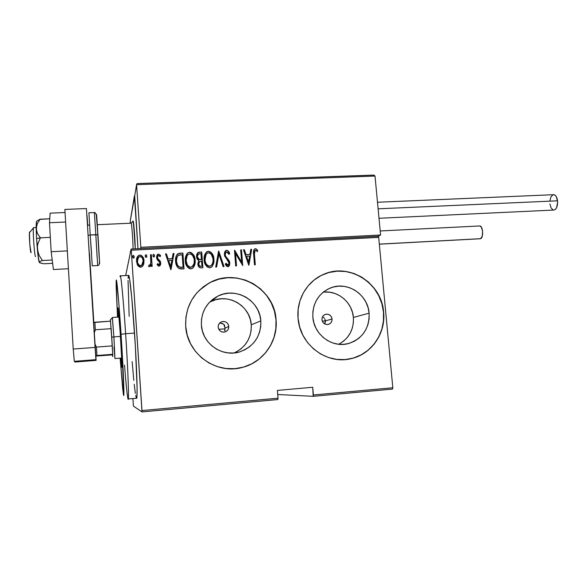 <?xml version="1.0" encoding="UTF-8"?>
<svg xmlns="http://www.w3.org/2000/svg" width="587" height="587" viewBox="0 0 587 587"><rect width="100%" height="100%" fill="white"/><g stroke="black" fill="none" stroke-linecap="round" stroke-linejoin="round"><path stroke-width="0.88" d="M220.316 323.092L223.603 324.2L224.792 325.492L224.234 325.77L224.139 324.677L225.048 328.177L228.798 326.409C228.842 328.977 227.697 330.774 225.364 331.816C221.468 332.638 219.068 331.09 218.173 327.179L218.423 325.103L219.443 323.283L221.079 322.006L223.082 321.456L225.144 321.72L226.956 322.755L228.233 324.398L228.798 326.409L228.548 328.485L227.536 330.298L225.9 331.582L223.896 332.139L221.835 331.882L220.022 330.848L218.731 329.197L218.173 327.179C218.122 324.684 219.215 322.909 221.446 321.845C225.408 320.898 227.859 322.424 228.798 326.409L225.048 328.177L224.234 325.77L224.792 325.492L223.632 324.222L222.121 323.393L219.56 323.158M322.791 316.899L323.606 317.472L322.791 316.899M324.303 318.183L323.606 317.472L324.303 318.183M324.699 323.936L325.403 320.913L332.051 318.976C332.11 321.647 330.929 323.437 328.515 324.354C324.956 324.89 322.777 323.342 321.97 319.702L322.175 317.684L323.129 315.923L324.67 314.676L326.563 314.148L328.522 314.405L330.261 315.41L331.494 317.017L332.051 318.976L331.846 320.994L330.907 322.762L329.366 324.009L327.473 324.545L325.506 324.288L323.767 323.283L322.527 321.669L321.97 319.702C321.911 317.097 323.048 315.314 325.396 314.375C328.999 313.752 331.215 315.292 332.051 318.976L325.403 320.913L324.846 319.012L325.389 321.911L324.706 323.936M338.692 344.261C349.016 338.501 353.917 329.564 353.396 317.442L369.113 313.165C369.436 328.72 362.428 338.875 348.098 343.644C331.985 348.091 313.884 334.59 312.849 317.171L312.9 311.418L314.052 305.82L316.246 300.595L319.394 295.951L323.371 292.047L328.023 289.053L333.159 287.065L338.596 286.155L344.114 286.368L349.5 287.667L354.563 290.022L359.105 293.331L362.964 297.462L365.987 302.276L368.056 307.573L369.113 313.165L369.098 318.844L368.02 324.384L365.906 329.593L362.839 334.252L358.943 338.2L354.343 341.267L349.221 343.344L343.777 344.334L338.222 344.202L332.763 342.955L327.619 340.621L322.989 337.298L319.057 333.115L315.982 328.236L313.884 322.85L312.849 317.171C312.475 303.2 318.396 293.441 330.613 287.901C347.343 280.902 367.946 294.542 369.113 313.165L353.396 317.442C352.354 302.371 337.76 290.095 323.202 292.187M234.103 352.956C245.872 347.255 251.588 337.87 251.258 324.794L260.826 320.876C261.046 336.138 254.024 346.469 239.76 351.855C222.4 357.622 202.214 343.659 201.378 325.11L201.524 319.189L202.816 313.429L205.208 308.043L208.605 303.252L212.861 299.238L217.814 296.142L223.273 294.087L229.018 293.148L234.837 293.346L240.509 294.681L245.814 297.095L250.561 300.485L254.567 304.734L257.686 309.679L259.799 315.124L260.826 320.876L260.723 326.717L259.505 332.418L257.201 337.774L253.9 342.581L249.724 346.646L244.83 349.815L239.393 351.965L233.633 353L227.771 352.875L222.025 351.598L216.625 349.206L211.79 345.802L207.703 341.509L204.525 336.49L202.39 330.951L201.378 325.11C201.062 312.035 206.551 302.371 217.836 296.134C235.813 286.537 259.88 300.544 260.826 320.876L251.258 324.794C250.4 305.68 227.749 292.546 210.836 301.586L209.449 302.32M236.722 368.482L242.064 367.484C263.137 362.524 278.084 341.15 275.993 319.798L276.073 319.761C278.172 341.128 263.218 362.509 242.138 367.477C216.119 374.829 186.908 353.697 185.683 326.196L187.216 335.118L190.474 343.578L195.324 351.239L201.568 357.791L208.965 362.979L217.205 366.596L225.973 368.519L234.91 368.673L243.678 367.058L251.926 363.764L259.351 358.914L265.669 352.714L270.651 345.398L274.122 337.261L275.949 328.61L276.073 319.761L274.511 311.051L271.304 302.804L266.586 295.32L260.525 288.885L253.349 283.726L245.315 280.05L236.722 278.003L227.888 277.666L219.156 279.06L210.85 282.149L203.3 286.823L196.792 292.913L191.597 300.192L187.921 308.38L185.925 317.163L185.683 326.196C185.176 307.17 192.94 292.81 208.972 283.125C236.4 266.894 274.606 288.136 276.073 319.761L275.993 319.798C274.525 288.188 236.334 266.953 208.913 283.176L198.773 290.792M346.176 359.479L350.212 358.833C370.955 354.827 385.842 333.555 383.472 312.145C381.66 283.374 349.316 262.609 323.716 274.32L323.819 274.268C349.441 262.55 381.792 283.323 383.612 312.108L382.005 303.64L378.857 295.613L374.286 288.327L368.453 282.061L361.577 277.035L353.917 273.454L345.743 271.443L337.371 271.106L329.116 272.449L321.294 275.435L314.199 279.962L308.124 285.876L303.303 292.935L299.935 300.889L298.159 309.422L298.057 318.198C296.281 299.487 307.28 280.997 323.819 274.268M142.01 411.927L277.871 399.542L278.025 398.191L141.981 410.548L131.261 250.231L378.696 237.375L392.82 387.765L313.385 394.978L312.732 387.273L277.387 390.414L278.025 398.191L277.387 390.414L312.732 387.273L313.187 396.328L392.527 389.093L313.187 396.328L277.724 394.501L313.187 396.328L313.385 394.978L392.82 387.765L392.527 389.093L392.82 387.765L378.696 237.375L131.261 250.231L142.01 411.927L133.432 406.109L142.01 411.927L141.981 410.548L278.025 398.191L277.871 399.542L142.01 411.927M378.175 236.304L131.121 249.064L125.677 275.552L131.121 249.064L131.261 250.231L131.121 249.064L378.175 236.304L378.696 237.375L378.175 236.304L380.574 235.005L140.829 247.31L140.484 248.58L140.829 247.31L136.58 184.685L140.829 247.31L380.574 235.005L375.02 176.056L380.574 235.005L378.175 236.304M132.897 398.558L133.322 404.979L132.897 398.558M216.236 296.985L216.119 297.47M143.294 265.119L143.932 263.064L143.903 259.938L143.169 257.612L141.68 255.668L140.073 255.088L138.429 255.55L137.255 256.974L136.5 259.373L137.204 264.48L138.275 266.146L140.19 267.21L141.511 267.019L143.089 265.507L144.013 260.907C143.976 257.825 142.575 255.888 139.823 255.088L138.231 255.705L136.441 261.325L137.732 265.441L140.645 267.217L142.113 266.674L143.294 265.119M151.358 254.677L150.521 254.721L150.778 263.446L150.169 264.884L148.988 265.097L148.592 266.366L149.215 266.703L150.118 266.476L151.211 264.686L151.329 266.41L152.165 266.366L151.358 254.677L152.106 266.366L151.358 254.677L150.521 254.721L150.896 262.668L149.934 265.111L148.988 265.097L148.592 266.366L150.133 266.469L151.211 264.686L151.329 266.41L152.165 266.366L151.358 254.677M159.084 266.182L160.486 264.95L160.684 262.558L160.009 260.797L157.742 258.566L157.448 256.849L158.277 255.587L159.077 255.624L160.134 256.673L160.633 255.558L158.468 254.09L157.14 254.956L156.575 257.033L157.052 259.359L159.869 262.844L159.26 264.686L157.595 263.592L157.081 264.627L158.446 266.036L159.774 265.948L160.735 263.013L160.28 261.237L157.742 258.566L157.419 257.466L158.057 255.719L158.585 255.521L160.134 256.673L160.633 255.558L158.468 254.09L157.632 254.398L156.59 257.576L157.052 259.359L159.583 262.073L159.906 263.115L159.37 264.62L157.595 263.592L157.081 264.627L159.084 266.182M179.923 253.158L177.509 253.958L176.159 256.093L175.557 259.872L176.122 264.282L177.149 266.725L178.793 268.45L180.539 268.971L184.025 268.875L182.88 252.997L177.648 253.848C175.895 255.91 175.212 258.353 175.601 261.164C175.594 264.216 176.731 266.696 179.028 268.582L184.025 268.875L182.88 252.997L183.936 268.875L182.799 253.129L179.923 253.158M201.723 251.992L197.819 252.652L196.718 254.553L196.542 256.776L197.107 259.043L198.714 260.716L197.885 263.688L198.707 266.784L200.182 267.841L202.897 267.797L201.723 251.992L202.786 267.804L201.723 251.992L198.01 252.505L196.542 256.776L198.714 260.716L197.907 264.135C197.944 266.417 199.015 267.672 201.114 267.899L202.897 267.797L201.723 251.992M218.775 251.089L215.722 267.063L216.603 267.012L218.907 254.12L223.141 266.637L224.021 266.586L218.569 251.097L215.722 267.063L216.603 267.012L218.907 254.12L223.141 266.637L224.021 266.586L218.775 251.089M240.692 249.915L241.661 262.22L234.484 250.253L235.71 265.918L236.51 265.874L235.548 253.518L242.725 265.515L241.492 249.879L240.692 249.915L241.661 262.22L234.668 250.238L235.71 265.918L236.51 265.874L235.548 253.518L242.725 265.515L241.492 249.879L240.692 249.915M254.465 254.42L254.398 251.801L254.927 250.561L255.917 250.451L257.348 251.632L257.737 250.414L256.101 248.873L255.169 248.763L254.068 249.548L253.584 251.067L254.501 264.847L255.301 264.796L254.318 254.553L255.14 264.81L254.318 254.553L255.11 250.429L256.064 250.524L257.348 251.632L257.737 250.414L255.367 248.734L254.692 248.932C253.511 250.444 253.173 252.234 253.657 254.31L254.501 264.847L255.301 264.796L254.465 254.42M298.057 318.198L299.634 326.871L302.833 335.096L307.529 342.544L313.531 348.92L320.605 353.976L328.463 357.512L336.791 359.398L345.259 359.56L353.535 358.019L361.313 354.827L368.284 350.131L374.19 344.114L378.813 337.019L381.99 329.116L383.604 320.707L383.612 312.108C385.982 333.533 371.087 354.812 350.336 358.826C326.137 364.637 299.59 344.202 298.057 318.198M248.925 265.163L251.662 249.336L250.796 249.38L249.923 254.442L246.034 254.655L244.361 249.724L243.495 249.768L248.727 265.177L251.662 249.336L250.796 249.38L249.923 254.442L246.034 254.655L244.361 249.724L243.495 249.768L248.925 265.163M225.848 250.568L226.626 250.267L225.423 250.825L224.483 252.615L224.586 256.042L228.556 261.545L229.033 263.416L228.02 265.133L226.912 264.73L225.944 263.24L225.261 264.245L226.582 266.234L228.167 266.725L229.539 265.295L229.744 262.36L229.04 260.474L225.577 256.152L225.122 254.12L225.408 252.902L226.736 251.874L228.145 252.821L228.974 254.376L229.693 253.54L228.218 250.965L226.509 250.4C228.101 250.832 229.121 251.918 229.568 253.672L229.693 253.54C229.253 251.786 228.226 250.693 226.626 250.267L225.797 250.524L224.322 254.648L229.018 263.086L228.292 265.031L225.944 263.24L225.261 264.245L227.881 266.769L228.519 266.586L229.825 262.976L229.121 260.613L225.577 256.152L225.129 254.626L226.12 252.072L226.736 251.874L228.974 254.376L229.693 253.54L228.967 254.369L229.568 253.672L228.094 251.097M207.02 251.706L205.78 252.748L208.282 251.368L206.822 251.742C204.643 253.914 203.748 256.6 204.144 259.792C204.188 263.989 206.044 266.659 209.713 267.811L211.085 267.386C213.382 265.207 214.321 262.47 213.903 259.175L213.052 255.338L210.836 252.087L208.392 251.236L206.096 252.366L204.401 255.866L204.144 259.792L204.988 263.688L207.233 266.975L209.713 267.811L211.995 266.63L213.653 263.108L213.785 259.307C214.094 262.037 213.47 264.502 211.929 266.703L212.296 266.234M186.739 254.09L187.862 252.931L189.52 252.366L187.943 252.799C185.8 254.993 184.927 257.671 185.309 260.833C185.338 265.045 187.202 267.731 190.907 268.89L192.367 268.413C194.635 266.212 195.559 263.475 195.148 260.21L193.732 255.162L190.922 252.425L189.278 252.271L187.774 252.924L185.573 256.886L185.309 260.833L186.145 264.744L187.466 267.078L189.579 268.707L191.883 268.67L193.622 267.188L194.891 264.157L195.148 260.21L193.468 267.401M171.008 269.616L174.009 253.474L173.106 253.518L172.145 258.684L168.117 258.904L166.422 253.877L165.519 253.922L170.795 269.631L174.009 253.474L173.106 253.518L172.145 258.684L168.117 258.904L166.422 253.877L165.519 253.922L171.008 269.616M153.317 254.479L152.899 255.727L153.831 257.011L154.572 255.638L154.051 254.487L153.434 254.406L152.913 255.301L153.141 256.548L154.036 256.959L154.572 255.638L154.44 256.504M145.569 254.897L145.158 256.137L146.09 257.429L146.838 256.049L146.317 254.897L145.693 254.817L145.172 255.712L145.4 256.959L146.302 257.377L146.838 256.049L146.757 256.754M134.232 256.724L133.52 255.462L132.677 255.969L132.618 257.238L133.264 258.075L133.873 257.928L134.232 256.724L134.166 257.392L134.232 256.724L132.948 255.58L132.545 256.812L133.476 258.104L134.232 256.724M133.432 406.109L133.322 404.979L133.432 406.109M225.166 330.43L224.608 330.686L225.048 328.177L224.608 330.686L225.166 330.43M353.418 358.026L361.188 354.841L368.152 350.145L374.051 344.136L378.674 337.048L381.851 329.146L383.465 320.737L383.472 312.145L381.873 303.677L378.725 295.657L374.154 288.378L368.32 282.112L361.453 277.086L353.792 273.505L345.626 271.502L337.261 271.157L329.006 272.5M243.605 367.066L251.852 363.771L259.271 358.928L265.588 352.728L270.57 345.42L274.034 337.29L275.861 328.639L275.993 319.798L274.423 311.088L271.223 302.848L266.505 295.364L260.445 288.929L253.268 283.778L245.241 280.109L236.649 278.062L227.829 277.717L219.098 279.111L210.799 282.2M236.172 351.995L240.787 349.016L244.72 345.2L247.831 340.68L250.003 335.647L251.163 330.283L251.258 324.794L250.297 319.387L248.316 314.272L245.388 309.628L241.617 305.644L237.155 302.459L232.166 300.199L226.831 298.952L221.35 298.768L215.943 299.663L210.814 301.601M339.396 343.901L343.74 341.01L347.431 337.298L350.336 332.902L352.339 328.008L353.367 322.784L353.396 317.442L352.413 312.181L350.461 307.192L347.614 302.665L343.982 298.776L339.697 295.672L334.92 293.463L329.835 292.238L324.626 292.055M254.692 248.932L255.367 248.734L257.737 250.414L257.26 251.552L257.583 250.546L257.113 249.952L255.947 249.013L254.824 248.939M254.956 250.568L254.318 254.553L254.222 252.256M254.296 251.625L254.78 250.7M243.532 249.893L244.361 249.724L245.894 254.787L249.923 254.442L245.894 254.787L244.221 249.857L243.532 249.893M250.774 249.512L251.662 249.336L248.8 265.17L251.515 249.468L250.774 249.512M248.44 262.279L246.569 256.24L249.636 256.071L248.44 262.279M240.707 250.047L241.492 249.879L242.578 265.529L241.352 250.011L240.707 250.047M235.416 253.65L236.37 265.882L235.416 253.65M234.492 250.378L241.521 262.345L234.492 250.378M225.694 252.447L225.004 254.758L225.459 256.284L229.121 260.613L229.825 262.976L228.974 266.197M226.325 264.238L225.841 263.394L227.734 265.273L228.438 264.928L228.05 265.207M227.631 250.722L227.096 250.466M226.802 250.407L226.164 250.451M227.558 265.265L226.787 264.847M229.157 265.94L229.678 264.267M229.715 263.688L228.82 260.459M228.622 260.188L227.308 258.684M226.802 258.126L225.643 256.607M225.291 255.925L225.063 255.154M224.997 254.259L225.283 253.034M218.79 254.252L216.508 267.019L218.79 254.252M213.903 259.175C213.837 255.052 212.002 252.403 208.392 251.236L208.282 251.368C211.892 252.542 213.727 255.184 213.785 259.307L213.903 259.175M212.641 265.698L213.756 261.934L213.639 258.001M213.433 257.003L212.377 254.281L210.726 252.219M208.95 251.397L207.629 251.471M204.914 260.423L204.826 259.329M204.819 258.808L205.127 256.49M205.399 255.653L205.619 255.162M206.206 254.237L204.856 259.88C204.922 263.247 206.448 265.397 209.449 266.315L208.906 266.285M209.449 266.315L211.004 265.669M208.385 266.153L207.035 265.273M206.331 264.443L206.03 263.981M205.78 263.512L204.98 260.936M209.552 266.197C206.551 265.273 205.024 263.13 204.958 259.748L204.958 259.748C204.636 257.172 205.369 255.029 207.16 253.313L208.546 252.85C211.511 253.753 213.022 255.881 213.088 259.227C213.433 261.912 212.633 264.113 210.704 265.838L209.28 266.197L207.549 265.5L205.883 263.387L205.083 260.819L205.501 255.521L206.646 253.738L208.018 252.924L209.603 252.997L211.298 254.281L213.037 258.698L213.059 261.376L212.303 264.011L211.115 265.544L209.552 266.197M197.313 253.217L199.198 252.131L201.62 252.131L198.729 252.307L197.305 253.224M200.82 259.681L199.088 259.593L197.76 258.507M199.521 259.674L197.261 256.857L197.496 255.213M197.459 257.869L197.313 257.289M199.213 261.927L198.626 264.187C198.677 265.603 199.382 266.337 200.739 266.403L200.842 266.278C199.485 266.219 198.773 265.478 198.722 264.062L199.631 261.531L201.583 261.149L201.957 266.219L199.675 266.219L198.677 264.612M198.626 263.585L198.854 262.543M197.848 254.589L198.707 253.907L201.025 253.657L201.466 259.527L199.184 259.469L197.261 256.857L198.325 254.098L201.025 253.657L201.363 259.652L199.184 259.469L197.856 258.383L197.349 256.446L197.848 254.589L197.261 256.857M200.842 266.278L199.272 265.691L198.722 263.453L199.507 261.619L201.583 261.149L201.957 266.219L200.842 266.278M195.148 260.21C195.097 256.071 193.255 253.408 189.608 252.234L189.52 252.366C193.16 253.54 195.009 256.196 195.06 260.342L195.148 260.21M193.886 266.747L195.016 262.983L194.906 259.028M194.701 258.031L193.644 255.294L191.986 253.224M190.195 252.395L188.86 252.469M188.244 252.703L187.202 253.503M186.042 260.914L186.358 257.568L187.172 255.58L186.042 260.914C186.101 264.304 187.635 266.461 190.658 267.386L190.746 267.261C187.723 266.337 186.182 264.179 186.13 260.789L186.02 260.364M186.013 259.843L186.321 257.517M186.6 256.673L186.82 256.181M187.172 255.58L188.251 254.398L189.762 253.855L191.325 254.222L192.543 255.294L194.209 259.205L194.15 263.269L192.323 266.608L191.017 267.232L189.674 267.1L187.312 264.92L186.13 260.789C185.815 258.243 186.534 256.108 188.288 254.369L189.762 253.855C192.749 254.765 194.275 256.901 194.334 260.261C194.664 262.917 193.879 265.119 191.986 266.858L190.746 267.261L192.991 265.926L192.235 266.733M190.658 267.386L190.115 267.356M189.586 267.224L188.229 266.337M187.517 265.507L187.224 265.038M186.967 264.561L186.167 261.978M178.756 253.445L176.577 255.132L177.575 253.98L179.196 253.357M177.964 266.109L176.797 263.79L176.349 261.244C176.342 263.776 177.333 265.75 179.329 267.173L183.085 267.29L179.409 267.048C177.413 265.632 176.416 263.651 176.423 261.12C176.107 258.889 176.672 256.989 178.14 255.411L182.175 254.67L183.085 267.29L182.315 267.445M181.955 267.467L179.512 267.239M177.179 256.526L176.423 261.12L176.335 259.637M176.496 258.346L176.812 257.275M176.966 256.93L178.653 255.125L182.175 254.67L183.085 267.29L179.585 267.114L177.545 265.265L176.423 261.12L177.047 256.783M165.563 254.054L166.422 253.877L168.051 259.036L172.079 258.816L168.051 259.036L166.363 254.01L165.563 254.054M173.084 253.65L174.009 253.474L170.956 269.616L173.935 253.606L173.084 253.65M170.612 266.667L168.652 260.518L171.837 260.342L170.612 266.667M157.543 263.717L157.081 264.627L157.595 263.592L158.952 264.869L159.693 264.216L159.202 264.81M159.686 254.655L158.138 254.266L156.861 255.514L158.468 254.09L160.178 255.125M157.558 256.446L157.683 258.698L160.28 261.237L160.552 264.693M160.662 264.121L160.222 261.362L157.932 259.021M157.683 258.698L157.397 257.884M158.835 264.862L157.72 263.974M154.572 255.638L153.647 254.347L154.572 255.638M154.506 256.196L154.278 254.949M153.809 254.516L153.383 254.538M148.951 265.221L149.883 265.236L150.543 264.267L149.824 265.273M150.536 254.853L151.314 254.809L150.536 254.853M146.838 256.049L145.906 254.758L146.838 256.049M146.779 256.607L146.552 255.36M146.082 254.927L145.649 254.949M136.668 258.515L138.194 255.837L139.779 255.22C142.538 256.02 143.932 257.957 143.969 261.039L143.61 264.355M143.646 264.238L143.859 260.07M143.786 259.681L143.646 259.102M143.331 258.192L141.643 255.8M140.997 255.426L139.28 255.286M138.818 255.44L138.393 255.683M138.231 255.705L136.969 257.642M137.241 260.65L137.248 261.391C137.292 263.761 138.378 265.265 140.506 265.896L140.315 265.896M140.506 265.896L141.636 265.471L142.89 263.46L141.863 265.273M141.584 265.515L140.704 265.874M140.124 265.882L138.092 264.267M137.497 262.881L137.336 262.14M137.285 261.773L137.248 261.391M140.55 265.779C138.415 265.141 137.329 263.636 137.285 261.266L138.671 257.025L139.919 256.526C142.054 257.113 143.133 258.588 143.169 260.944L141.68 265.353L139.435 265.515L137.534 262.756L137.725 258.346L138.561 257.113L140.3 256.534L141.805 257.37L142.678 258.764L143.191 261.318L142.89 263.468L141.907 265.148L140.55 265.779M132.647 256.101L133.3 255.433L134.203 256.857L133.961 256.035M133.491 255.594L133.058 255.616M246.569 256.24L249.636 256.071L248.587 262.154L246.569 256.24M168.652 260.518L171.837 260.342L170.685 266.549L168.652 260.518M127.621 397.054C129.323 408.501 128.414 375.673 125.625 333.717C128.039 370.111 129.162 401.735 128.091 398.977L136.433 398.25C137.813 400.965 136.991 369.392 134.54 333.078L125.625 333.717L134.54 333.078C132.457 301.513 129.793 275.883 128.714 275.376L120.35 275.861C121.164 276.382 123.564 302.085 125.625 333.717L121.069 334.289C123.63 373.244 124.679 403.973 123.263 393.459L120.13 358.143L122.639 388.315L123.527 394.912L123.864 394.244L121.45 340.306L118.684 301.358L116.622 281.063L116.321 280.16L116.153 281.459L116.182 287.226L117.517 317.141L116.182 280.902C116.468 274.723 118.845 299.994 121.069 334.289L125.625 333.717C123.226 296.802 120.496 269.851 120.056 276.653M120.496 335.911C121.626 353.154 122.265 368.563 121.817 367.315L120.783 358.092L121.707 366.882L121.876 361.871L119.689 324.332L118.134 308.006L118.163 317.097L118.082 307.852L120.496 335.911M128.091 398.977C127.298 396.724 126.11 385.41 124.517 365.033M135.678 395.433L136.5 398.302L136.874 397.26L137.094 387.941L135.355 345.963L131.774 297.792L129.69 279.551L128.509 275.391M128.37 275.773L128.12 278.341M128.054 280.432L129.162 316.349M132.141 361.636L133.814 380.398M134.225 384.287L135.348 393.371M119.11 317.031L112.374 317.486L113.9 336.894L111.735 337.158L112.271 345.897L96.4 347.086L94.903 343.894L94.236 333.145L95.321 329.777L111.163 328.661L112.271 345.897L110.378 319.71L111.735 337.158L113.9 336.894L112.322 317.714L110.429 319.812M114.854 357.953L113.9 336.894L120.526 336.41L113.9 336.894L114.949 358.547L113.973 347.255M218.782 329.285L225.056 328.83L218.782 329.285M322.292 321.14L325.403 320.913L322.292 321.14M112.704 354.306L112.748 356.661L112.704 354.306L112.645 356.126L112.528 354.886L95.798 356.067L96.965 355.509L112.704 354.306L112.528 354.886L95.798 356.067L93.649 322.549L94.236 333.145L95.321 329.777L111.163 328.661L112.704 354.306L112.271 345.897L96.4 347.086L96.965 355.509L112.704 354.306M110.576 321.155L93.649 322.549L94.889 322.234L95.321 329.777L94.889 322.234L110.576 321.155M96.965 355.509L96.4 347.086L94.903 343.894L95.71 355.715L96.965 355.509M131.15 223.17L133.124 221.064C133.719 220.932 135.171 239.797 135.259 248.851C135.171 239.525 133.645 220.14 133.08 221.05L134.614 234.551L135.259 248.851L133.454 222.378L133.08 221.05L131.15 223.17C131.664 222.312 133.102 241.873 133.051 248.961C133.102 242.064 131.723 223.031 131.187 223.177L97.31 224.704M130.241 221.108L134.709 195.897L137.974 248.712L134.401 195.911L130.241 221.108L130.38 223.199L130.241 221.108M35.646 256.563C34.494 257.891 32.388 226.743 33.686 227.595L33.635 227.609C32.432 227.697 34.53 257.906 35.646 256.563M29.666 231.938C28.675 231.41 30.186 253.525 31.074 252.652L29.79 244.471L29.438 232.738L33.562 227.727M89.613 225.056L87.595 225.144L89.613 225.07M36.189 227.477L33.723 227.609M373.89 175.087L375.02 176.056L136.58 184.685L136.646 184.179L134.489 197.188L136.58 184.685L375.02 176.056L373.706 175.073L137.835 183.577L373.259 175.117M137.329 183.584L137.835 183.577M136.646 184.179L136.91 183.797L136.646 184.179M130.329 251.618L130.395 252.623L130.329 251.618M130.153 223.214L130.373 221.805L130.153 223.214M553.402 194.701L555.126 195.229L556.425 196.872L557.65 202.324L556.557 207.805L555.295 209.478L553.717 210.058C556.498 209.442 557.782 206.367 557.555 200.813L378.109 208.818L557.555 200.813C556.99 197.085 555.735 195.038 553.783 194.686L377.485 202.251M553.042 209.911L551.039 207.813L549.931 203.916M549.894 200.937L550.899 197.005L552.859 194.855M379.327 244.126L480.592 238.689C483.754 237.823 482.998 225.746 479.792 225.958L481.347 227.11L482.609 231.278L482.287 236.091L480.592 238.689L379.327 244.126M379.334 244.185L480.056 238.77M95.806 356.067L94.558 338.464L95.806 356.067M75.151 362.032L74.314 361.328L73.221 349.038L64.864 209.442L86.428 208.546L95.072 347.409L86.428 208.546L64.864 209.442L73.221 349.038L95.072 347.409L73.221 349.038L74.314 361.328L95.908 359.655L95.072 347.409L96.114 360.396L95.908 359.655L74.314 361.328L75.151 362.032L96.114 360.396L75.151 362.032M89.54 253.745L93.825 322.498L89.54 253.745M95.872 356.067L96.114 360.396L95.872 356.067M93.7 322.527L94.558 338.464L93.7 322.527M97.104 257.025L95.813 234.683L97.97 234.932L99.247 256.959C100.069 266.417 98.418 265.207 97.691 265.551L95.813 234.683L90.222 234.954L97.926 234.859L96.275 214.732C95.505 212.978 94.867 212.245 94.368 212.545L95.813 234.683L94.368 212.545L88.916 212.773L90.222 234.954L88.101 235.402L90.222 234.954L88.916 212.751M99.269 258.529L96.745 218.129M91.579 253.635L90.222 234.954L92.269 265.852L97.684 265.551M87.808 230.64L86.949 215.4M87.001 215.326L87.712 225.137M89.525 253.753L90.06 263.908M90.016 263.732L88.41 240.332M97.669 230.177L96.584 214.475M96.767 218.467L97.126 224.711M99.408 260.54L99.636 263.387M99.643 263.211L98.286 239.848M43.996 263.783L52.632 263.321L43.996 263.783L39.777 262.807L39.263 262.389L39.96 261.479L42.418 260.533L52.221 260.004L42.418 260.533L39.072 255.308L37.377 249.453L37.407 246.437L38.001 243.466L40.393 237.845L37.436 233.479L36.196 228.637L36.577 238.571L40.393 237.845L37.436 233.479L36.541 231.109L36.46 226.164L37.274 223.735L40.055 219.2L49.756 218.775L39.52 219.413M41.185 263.269L39.263 262.389L39.96 261.479L42.418 260.533L39.072 255.308L37.957 252.454L36.577 238.571L37.377 249.453C38.067 256.761 38.691 261.076 39.263 262.389L37.861 254.266L37.407 246.437L38.001 243.466L40.393 237.845L50.343 237.368L40.393 237.845L36.577 238.571L36.181 226.641L36.592 221.284M36.952 221.072L36.761 221.248C36.328 221.013 36.137 223.478 36.196 228.637L37.274 223.735L40.055 219.2L37.01 220.969M67.344 250.891L51.172 251.72L49.491 222.744L65.612 222.033L67.344 250.891L65.612 222.033L49.491 222.744L50.137 213.147L65.047 212.523L50.137 213.147L49.491 222.744L51.172 251.72L67.344 250.891M53.417 269.543L68.408 268.714L53.417 269.543L51.172 251.72L53.417 269.543M221.446 321.845L220.485 322.358M210.836 301.586L217.836 296.134M121.729 358.019L114.949 358.547M131.187 223.177L97.317 224.718M36.189 227.492L33.635 227.609M373.706 175.073L137.475 183.562M378.997 218.276L553.717 210.058M380.193 230.962L479.792 225.958"/></g></svg>
